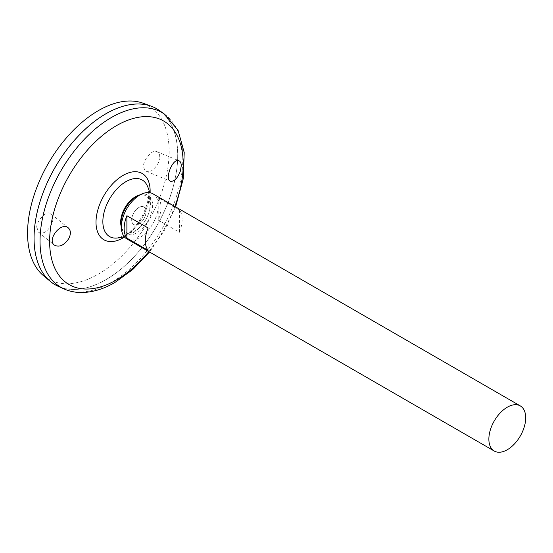 <?xml version="1.0" encoding="UTF-8"?>
<svg xmlns="http://www.w3.org/2000/svg" width="553" height="553" viewBox="0 0 553 553"><rect width="100%" height="100%" fill="white"/><g stroke="black" fill="none" stroke-linecap="round" stroke-linejoin="round"><path stroke-width="0.41" stroke-dasharray="2.77 2.07" d="M138.872 224.062A10.154 5.862 -60 0 1 132.651 215.221A10.154 5.862 -60 0 1 145.086 208.039A10.154 5.862 -60 0 1 138.872 224.062A10.154 5.862 -60 0 1 132.651 215.221A10.154 5.862 -60 0 1 145.086 208.039A10.154 5.862 -60 0 1 138.872 224.062M138.043 195.52A20.772 11.993 -60 0 1 149.974 206.863A20.772 11.993 -60 0 1 135.354 230.698A20.772 11.993 -60 0 1 120.913 225.189M140.448 194.67A22.396 12.933 -60 0 1 152.517 207.617A22.396 12.933 -60 0 1 136.791 232.861A22.396 12.933 -60 0 1 121.383 227.691M125.946 234.97A32.648 18.85 -60 0 1 116.877 238.066L124.612 235.336C131.144 231.486 136.909 225.258 141.907 216.665C148.591 203.165 150.347 192.803 147.174 185.58A32.648 18.85 -60 0 1 125.946 234.97M159.554 110.593A101.6 58.659 -60 0 1 171.444 192.845A101.6 58.659 -60 0 1 105.9 279.694A101.6 58.659 -60 0 1 58.127 286.274M105.9 279.673A101.572 58.646 -60 0 1 55.113 284.698A101.572 58.646 -60 0 1 55.113 167.414A101.572 58.646 -60 0 1 156.686 108.775A101.572 58.646 -60 0 1 172.253 190.163A101.572 58.646 -60 0 1 105.9 279.673M105.886 113.787A101.572 58.646 -60 0 1 156.665 108.761A101.572 58.646 -60 0 1 172.232 190.156A101.572 58.646 -60 0 1 105.879 279.659A101.572 58.646 -60 0 1 55.093 284.691A101.572 58.646 -60 0 1 34.058 238.205M156.686 108.747A101.6 58.659 -60 0 1 172.246 190.163A101.6 58.659 -60 0 1 105.879 279.68A101.6 58.659 -60 0 1 55.086 284.719M143.172 103.245A100.1 57.795 -60 0 1 165.001 181.37A100.1 57.795 -60 0 1 98.344 274.108A100.1 57.795 -60 0 1 43.569 275.767M159.699 156.955C159.907 154.771 158.994 153.022 156.969 151.702C150.81 148.833 142.218 163.004 143.828 166.114C143.621 168.299 144.533 170.048 146.559 171.368C152.725 174.236 161.31 160.066 159.699 156.955M36.989 227.801L38.793 232.495C43.196 234.354 47.392 231.776 51.374 224.76C53.544 219.873 53.434 216.271 51.056 213.942C45.844 208.875 34.95 224.235 36.989 227.801M152.815 193.744A26.053 15.042 -60 0 1 156.81 214.619A26.053 15.042 -60 0 1 139.791 237.576A26.053 15.042 -60 0 1 126.768 238.868M158.213 220.066L179.393 232.295A26.053 15.042 120 0 0 179.393 209.884L158.213 197.656A26.053 15.042 -60 0 1 158.213 220.066L158.213 197.656M148.08 250.378L148.08 227.967M179.393 232.295L179.393 209.884M150.098 192.727A38.275 22.099 -60 0 1 124.522 237.023M174.845 206.463A94.459 54.533 -60 0 1 148.798 251.587M164.739 114.326A100.957 58.286 -60 0 1 176.559 196.059A100.957 58.286 -60 0 1 111.423 282.362A100.957 58.286 -60 0 1 63.954 288.901M124.238 236.684A36.906 36.906 0 0 0 149.663 192.644M175.584 206.891L164.324 230.47L149.531 252.009M38.793 232.495L54.388 245.124M51.056 213.942L68.309 227.905M146.559 171.368L170.552 181.246M156.969 151.702L178.999 160.778"/><path stroke-width="0.83" d="M121.383 227.691A22.396 12.933 -60 0 1 121.225 226.91L120.913 225.189A20.772 11.993 -60 0 1 138.043 195.52L139.695 194.919A22.396 12.933 -60 0 1 140.448 194.67M121.225 226.91A22.396 12.933 -60 0 1 139.695 194.919M124.238 236.684A36.906 36.906 0 0 1 116.904 238.06A32.648 18.85 -60 0 1 116.863 238.066A32.648 18.85 -60 0 1 109.625 198.873A32.648 18.85 -60 0 1 147.174 185.58L147.174 185.58A36.906 36.906 0 0 1 149.663 192.644M180.361 171.105C177.52 178.308 174.25 181.688 170.552 181.246C164.227 179.386 172.819 157.494 178.999 160.778C180.472 161.448 181.225 163.135 181.26 165.831L180.361 171.105M68.676 238.765C64.01 245.435 59.247 247.557 54.388 245.124C46.68 239.767 61.238 221.29 68.309 227.905C70.943 230.449 71.067 234.071 68.676 238.765M164.739 114.326A100.957 58.286 -60 0 0 60.941 170.78A100.957 58.286 -60 0 0 63.954 288.901L58.127 286.274A101.6 58.659 -60 0 1 55.1 167.407A101.6 58.659 -60 0 1 159.554 110.593L164.739 114.326L178.059 130.301L184.211 152.517L183.25 178.778L175.584 206.891M34.058 238.205A101.572 58.646 -60 0 1 105.886 113.787M55.086 284.719A101.6 58.659 -60 0 1 50.282 281.359A101.6 58.659 -60 0 1 55.079 167.4A101.6 58.659 -60 0 1 151.377 106.259A101.6 58.659 -60 0 1 156.686 108.747M50.282 281.359L43.569 275.767A100.1 57.795 -60 0 1 48.291 163.481A100.1 57.795 -60 0 1 143.172 103.245L151.377 106.259M507.281 449.748A26.053 15.042 -60 0 1 494.258 451.034A26.053 15.042 -60 0 1 494.258 420.957A26.053 15.042 -60 0 1 520.311 405.916A26.053 15.042 -60 0 1 524.299 426.792A26.053 15.042 -60 0 1 507.281 449.748M494.258 451.034L126.768 238.868A26.053 15.042 -60 0 1 126.768 208.785A26.053 15.042 -60 0 1 152.815 193.744L520.311 405.916M126.9 215.732L148.08 227.967A26.053 15.042 120 0 0 148.08 250.378L126.9 238.143A26.053 15.042 -60 0 1 126.9 215.732L126.9 238.143M124.522 237.023A38.275 22.099 -60 0 1 123.07 237.901A38.275 22.099 -60 0 1 96.008 221.718A38.275 22.099 -60 0 1 124.038 174.859A38.275 22.099 -60 0 1 150.098 192.727M148.798 251.587A94.459 54.533 -60 0 1 116.42 279.942A94.459 54.533 -60 0 1 50.579 227.884A94.459 54.533 -60 0 1 138.526 117.271A94.459 54.533 -60 0 1 174.845 206.463M63.954 288.901C69.001 291.154 74.406 292.364 80.178 292.516C91.487 292.696 103.052 289.364 114.879 282.507L132.9 269.422L149.531 252.009"/></g></svg>
